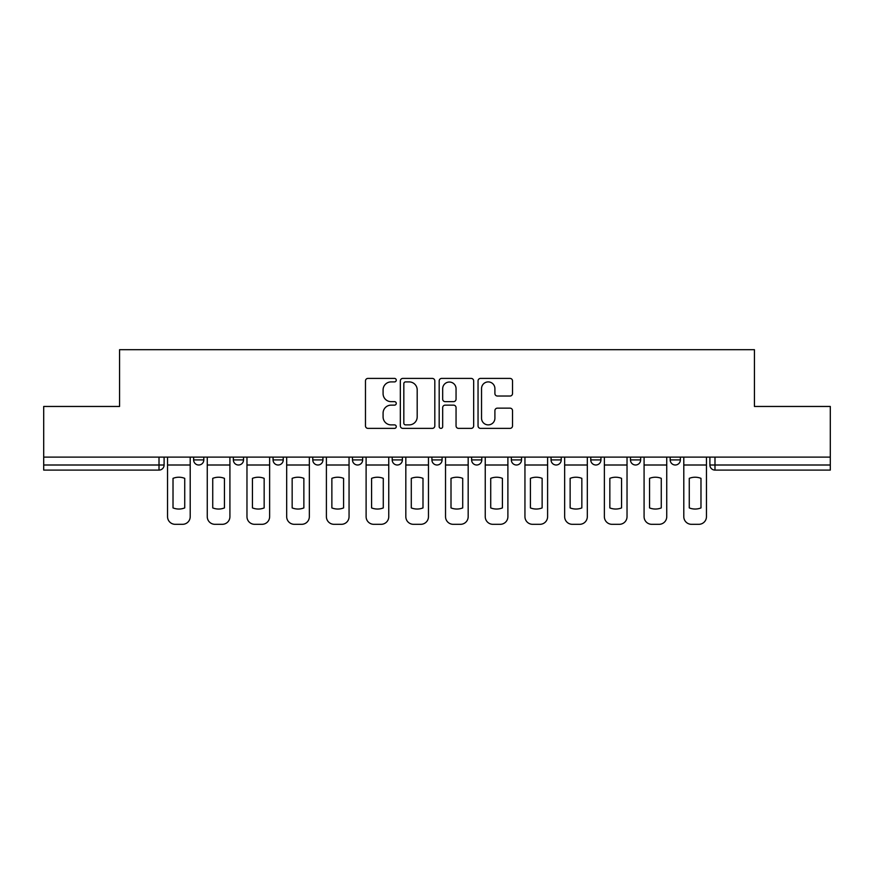 <?xml version="1.0" encoding="UTF-8"?>
<svg xmlns="http://www.w3.org/2000/svg" width="874" height="874" viewBox="0 0 874 874"><rect width="100%" height="100%" fill="white"/><g stroke="black" fill="none" stroke-linecap="round" stroke-linejoin="round"><path stroke-width="1.31" d="M396.272 380.157A1.748 1.748 0 0 0 394.524 378.409L367.976 378.409A2.502 2.502 0 0 0 365.474 380.911L365.474 425.889A2.502 2.502 0 0 0 367.976 428.38L394.524 428.38A1.748 1.748 0 0 0 396.272 426.632A1.748 1.748 0 0 0 394.524 424.884L391.082 424.884A7.997 7.997 0 0 1 383.085 416.887L383.085 413.14A7.997 7.997 0 0 1 391.082 405.143L394.524 405.143A1.748 1.748 0 0 0 396.272 403.395A1.748 1.748 0 0 0 394.524 401.647L391.082 401.647A7.997 7.997 0 0 1 383.085 393.65L383.085 389.902A7.997 7.997 0 0 1 391.082 381.905L394.524 381.905A1.748 1.748 0 0 0 396.272 380.157M630.471 457.113L630.471 459.91L640.653 459.91A5.091 5.091 0 0 1 635.562 465.001A5.091 5.091 0 0 1 630.471 459.91L630.471 457.113M511.334 457.113L511.334 459.91L521.516 459.91A5.091 5.091 0 0 1 516.425 465.001A5.091 5.091 0 0 1 511.334 459.91L511.334 457.113M431.909 457.113L431.909 459.91L442.091 459.91A5.091 5.091 0 0 1 437 465.001A5.091 5.091 0 0 1 431.909 459.91L431.909 457.113M392.197 457.113L392.197 459.91L402.379 459.91A5.091 5.091 0 0 1 397.288 465.001A5.091 5.091 0 0 1 392.197 459.91L392.197 457.113M312.772 459.91L312.772 457.113L312.772 459.91A5.091 5.091 0 0 0 317.863 465.001A5.091 5.091 0 0 1 312.772 459.91L322.954 459.91A5.091 5.091 0 0 1 317.863 465.001M233.347 459.91L233.347 457.113L233.347 459.91A5.091 5.091 0 0 0 238.438 465.001A5.091 5.091 0 0 1 233.347 459.91L243.529 459.91A5.091 5.091 0 0 1 238.438 465.001A5.091 5.091 0 0 0 243.529 459.91L243.529 457.113L243.529 459.91M510.023 396.031A2.502 2.502 0 0 0 512.525 393.529L512.525 380.911A2.502 2.502 0 0 0 510.023 378.409L480.536 378.409A2.502 2.502 0 0 0 478.045 380.911L478.045 425.889A2.502 2.502 0 0 0 480.536 428.38L510.023 428.38A2.502 2.502 0 0 0 512.525 425.889L512.525 410.649A2.502 2.502 0 0 0 510.023 408.147L497.404 408.147A2.502 2.502 0 0 0 494.903 410.649L494.903 418.198A6.686 6.686 0 0 1 488.227 424.884A6.686 6.686 0 0 1 481.541 418.198L481.541 388.591A6.686 6.686 0 0 1 488.227 381.905A6.686 6.686 0 0 1 494.903 388.591L494.903 393.529A2.502 2.502 0 0 0 497.404 396.031L510.023 396.031M43.7 457.113L43.7 406.454L119.563 406.454L119.563 349.687L754.437 349.687L754.437 406.454L830.3 406.454L830.3 457.113L43.7 457.113L43.7 465.001L164.104 465.001L164.104 457.113L164.104 465.001A5.091 5.091 0 0 1 159.013 470.092L43.7 470.092L43.7 465.001M434.815 380.911A2.502 2.502 0 0 0 432.313 378.409L402.827 378.409A2.502 2.502 0 0 0 400.336 380.911L400.336 425.889A2.502 2.502 0 0 0 402.827 428.38L432.313 428.38A2.502 2.502 0 0 0 434.815 425.889L434.815 380.911M441.687 378.409L471.173 378.409A2.502 2.502 0 0 1 473.664 380.911L473.664 425.889A2.502 2.502 0 0 1 471.173 428.38L458.555 428.38A2.502 2.502 0 0 1 456.053 425.889L456.053 407.645A2.502 2.502 0 0 0 453.551 405.143L445.183 405.143A2.502 2.502 0 0 0 442.681 407.645L442.681 426.632A1.748 1.748 0 0 1 440.933 428.38A1.748 1.748 0 0 1 439.185 426.632L439.185 380.911A2.502 2.502 0 0 1 441.687 378.409M709.896 457.113L709.896 465.001L830.3 465.001L830.3 470.092L714.987 470.092A5.091 5.091 0 0 1 709.896 465.001M830.3 457.113L830.3 465.001M680.365 457.113L680.365 459.91A5.091 5.091 0 0 1 675.274 465.001A5.091 5.091 0 0 1 670.183 459.91A5.091 5.091 0 0 0 675.274 465.001M670.183 457.113L670.183 459.91L680.365 459.91M640.653 457.113L640.653 459.91A5.091 5.091 0 0 1 635.562 465.001M600.941 457.113L600.941 459.91A5.091 5.091 0 0 1 595.85 465.001A5.091 5.091 0 0 1 590.758 459.91L600.941 459.91M590.758 457.113L590.758 459.91M561.228 457.113L561.228 459.91A5.091 5.091 0 0 1 556.137 465.001A5.091 5.091 0 0 1 551.046 459.91L561.228 459.91L561.228 457.113M551.046 457.113L551.046 459.91M521.516 457.113L521.516 459.91M481.803 457.113L481.803 459.91A5.091 5.091 0 0 1 476.712 465.001A5.091 5.091 0 0 1 471.621 459.91L481.803 459.91L481.803 457.113M471.621 457.113L471.621 459.91M442.091 459.91L442.091 457.113L442.091 459.91A5.091 5.091 0 0 1 437 465.001M402.379 459.91L402.379 457.113L402.379 459.91A5.091 5.091 0 0 1 397.288 465.001M362.666 457.113L362.666 459.91A5.091 5.091 0 0 1 357.575 465.001A5.091 5.091 0 0 1 352.484 459.91A5.091 5.091 0 0 0 357.575 465.001A5.091 5.091 0 0 0 362.666 459.91L362.666 457.113M352.484 457.113L352.484 459.91L362.666 459.91M322.954 457.113L322.954 459.91M283.242 457.113L283.242 459.91A5.091 5.091 0 0 1 278.151 465.001A5.091 5.091 0 0 1 273.059 459.91L283.242 459.91M273.059 457.113L273.059 459.91M203.817 457.113L203.817 459.91A5.091 5.091 0 0 1 198.726 465.001A5.091 5.091 0 0 1 193.635 459.91A5.091 5.091 0 0 0 198.726 465.001A5.091 5.091 0 0 0 203.817 459.91L203.817 457.113M193.635 457.113L193.635 459.91L203.817 459.91M405.58 381.905A1.748 1.748 0 0 0 403.832 383.653L403.832 423.136A1.748 1.748 0 0 0 405.58 424.884L409.207 424.884A7.997 7.997 0 0 0 417.193 416.887L417.193 389.902A7.997 7.997 0 0 0 409.207 381.905L405.58 381.905M456.053 388.722A6.686 6.686 0 0 0 449.367 382.036A6.686 6.686 0 0 0 442.681 388.722L442.681 399.145A2.502 2.502 0 0 0 445.183 401.647L453.551 401.647A2.502 2.502 0 0 0 456.053 399.145L456.053 388.722M167.546 465.001L167.546 516.676A7.637 7.637 0 0 0 175.182 524.313L182.568 524.313A7.637 7.637 0 0 0 190.204 516.676L190.204 465.001L167.546 465.001L167.546 457.113M190.204 465.001L190.204 457.113M184.731 507.914L184.731 478.351A15.787 15.787 0 0 0 173.019 478.351L173.019 507.914A15.787 15.787 0 0 0 184.731 507.914M207.258 465.001L207.258 516.676A7.637 7.637 0 0 0 214.895 524.313L222.28 524.313A7.637 7.637 0 0 0 229.917 516.676L229.917 465.001L207.258 465.001L207.258 457.113M229.917 465.001L229.917 457.113M224.443 507.914L224.443 478.351A15.787 15.787 0 0 0 212.732 478.351L212.732 507.914A15.787 15.787 0 0 0 224.443 507.914M246.971 465.001L246.971 516.676A7.637 7.637 0 0 0 254.607 524.313L261.992 524.313A7.637 7.637 0 0 0 269.629 516.676L269.629 465.001L246.971 465.001L246.971 457.113M269.629 465.001L269.629 457.113M264.156 507.914L264.156 478.351A15.787 15.787 0 0 0 252.444 478.351L252.444 507.914A15.787 15.787 0 0 0 264.156 507.914M286.683 465.001L286.683 516.676A7.637 7.637 0 0 0 294.32 524.313L301.705 524.313A7.637 7.637 0 0 0 309.341 516.676L309.341 465.001L286.683 465.001L286.683 457.113M309.341 465.001L309.341 457.113M303.868 507.914L303.868 478.351A15.787 15.787 0 0 0 292.156 478.351L292.156 507.914A15.787 15.787 0 0 0 303.868 507.914M326.395 465.001L326.395 516.676A7.637 7.637 0 0 0 334.032 524.313L341.406 524.313A7.637 7.637 0 0 0 349.054 516.676L349.054 465.001L326.395 465.001L326.395 457.113M349.054 465.001L349.054 457.113M343.58 507.914L343.58 478.351A15.787 15.787 0 0 0 331.869 478.351L331.869 507.914A15.787 15.787 0 0 0 343.58 507.914M366.108 465.001L366.108 516.676A7.637 7.637 0 0 0 373.744 524.313L381.119 524.313A7.637 7.637 0 0 0 388.755 516.676L388.755 465.001L366.108 465.001L366.108 457.113M388.755 465.001L388.755 457.113M383.282 507.914L383.282 478.351A15.787 15.787 0 0 0 371.581 478.351L371.581 507.914A15.787 15.787 0 0 0 383.282 507.914M405.82 465.001L405.82 516.676A7.637 7.637 0 0 0 413.457 524.313L420.831 524.313A7.637 7.637 0 0 0 428.468 516.676L428.468 465.001L405.82 465.001L405.82 457.113M428.468 465.001L428.468 457.113M422.994 507.914L422.994 478.351A15.787 15.787 0 0 0 411.293 478.351L411.293 507.914A15.787 15.787 0 0 0 422.994 507.914M445.532 465.001L445.532 516.676A7.637 7.637 0 0 0 453.169 524.313L460.543 524.313A7.637 7.637 0 0 0 468.18 516.676L468.18 465.001L445.532 465.001L445.532 457.113M468.18 465.001L468.18 457.113M462.707 507.914L462.707 478.351A15.787 15.787 0 0 0 451.006 478.351L451.006 507.914A15.787 15.787 0 0 0 462.707 507.914M485.245 465.001L485.245 516.676A7.637 7.637 0 0 0 492.881 524.313L500.256 524.313A7.637 7.637 0 0 0 507.892 516.676L507.892 465.001L485.245 465.001L485.245 457.113M507.892 465.001L507.892 457.113M502.419 507.914L502.419 478.351A15.787 15.787 0 0 0 490.718 478.351L490.718 507.914A15.787 15.787 0 0 0 502.419 507.914M524.946 465.001L524.946 516.676A7.637 7.637 0 0 0 532.594 524.313L539.968 524.313A7.637 7.637 0 0 0 547.605 516.676L547.605 465.001L524.946 465.001L524.946 457.113M547.605 465.001L547.605 457.113M542.131 507.914L542.131 478.351A15.787 15.787 0 0 0 530.42 478.351L530.42 507.914A15.787 15.787 0 0 0 542.131 507.914M564.659 465.001L564.659 516.676A7.637 7.637 0 0 0 572.295 524.313L579.681 524.313A7.637 7.637 0 0 0 587.317 516.676L587.317 465.001L564.659 465.001L564.659 457.113M587.317 465.001L587.317 457.113M581.844 507.914L581.844 478.351A15.787 15.787 0 0 0 570.132 478.351L570.132 507.914A15.787 15.787 0 0 0 581.844 507.914M604.371 465.001L604.371 516.676A7.637 7.637 0 0 0 612.008 524.313L619.393 524.313A7.637 7.637 0 0 0 627.029 516.676L627.029 465.001L604.371 465.001L604.371 457.113M627.029 465.001L627.029 457.113M621.556 507.914L621.556 478.351A15.787 15.787 0 0 0 609.844 478.351L609.844 507.914A15.787 15.787 0 0 0 621.556 507.914M644.083 465.001L644.083 516.676A7.637 7.637 0 0 0 651.72 524.313L659.105 524.313A7.637 7.637 0 0 0 666.742 516.676L666.742 465.001L644.083 465.001L644.083 457.113M666.742 465.001L666.742 457.113M661.268 507.914L661.268 478.351A15.787 15.787 0 0 0 649.557 478.351L649.557 507.914A15.787 15.787 0 0 0 661.268 507.914M683.796 465.001L683.796 516.676A7.637 7.637 0 0 0 691.432 524.313L698.818 524.313A7.637 7.637 0 0 0 706.454 516.676L706.454 465.001L683.796 465.001L683.796 457.113M706.454 465.001L706.454 457.113M700.981 507.914L700.981 478.351A15.787 15.787 0 0 0 689.269 478.351L689.269 507.914A15.787 15.787 0 0 0 700.981 507.914M159.013 457.113L159.013 470.092M714.987 457.113L714.987 470.092"/></g></svg>
